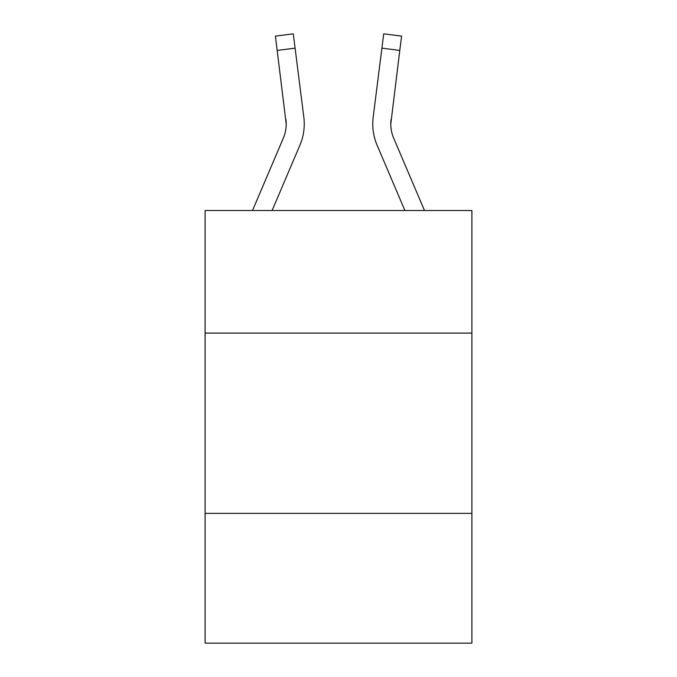 <?xml version="1.0" encoding="UTF-8"?>
<svg xmlns="http://www.w3.org/2000/svg" width="677" height="677" viewBox="0 0 677 677"><rect width="100%" height="100%" fill="white"/><g stroke="black" fill="none" stroke-linecap="round" stroke-linejoin="round"><path stroke-width="1.02" d="M471.894 333.092L471.894 210.513L205.106 210.513L205.106 333.092L471.894 333.092L471.894 643.15L205.106 643.15L205.106 333.092M471.894 513.361L205.106 513.361M283.341 138.108A36.05 36.05 -44.3 0 0 285.939 119.465L286.219 124.043A36.05 36.05 -44.3 0 1 283.341 138.108A36.05 36.05 -44.3 0 0 286.219 124.052A36.05 36.05 -44.3 0 1 283.341 138.108A36.05 36.05 -44.3 0 0 286.219 124.052A36.05 36.05 -44.3 0 1 283.341 138.108A36.05 36.05 -44.3 0 0 286.219 124.052A36.05 36.05 -44.3 0 1 283.341 138.108A36.05 36.05 -44.3 0 0 286.219 124.052A36.05 36.05 -44.3 0 1 283.341 138.108A36.05 36.05 -44.3 0 0 286.219 124.052A36.05 36.05 -44.3 0 1 283.341 138.108A36.05 36.05 -44.3 0 0 286.219 124.052A36.05 36.05 -44.3 0 1 283.341 138.108A36.05 36.05 -44.3 0 0 286.219 124.052A36.05 36.05 -44.3 0 1 283.341 138.108A36.05 36.05 -44.3 0 0 286.219 124.052A36.05 36.05 -44.3 0 1 283.341 138.108A36.05 36.05 -44.3 0 0 286.219 124.052A36.05 36.05 -44.3 0 1 283.341 138.108A36.05 36.05 -44.3 0 0 286.219 124.052A36.05 36.05 -44.3 0 1 283.341 138.108A36.05 36.05 -44.3 0 0 286.219 124.052A36.05 36.05 -44.3 0 1 283.341 138.108A36.05 36.05 -44.3 0 0 286.219 124.052A36.05 36.05 -44.3 0 1 283.341 138.108A36.05 36.05 -44.3 0 0 286.219 124.052A36.05 36.05 -44.3 0 1 283.341 138.108A36.05 36.05 -44.3 0 0 286.219 124.052A36.05 36.05 -44.3 0 1 283.341 138.108L252.513 210.513L283.341 138.108A36.05 36.05 -41.5 0 0 286.219 124.052L275.404 36.109L293.293 33.85L295.096 48.16L277.215 50.42M304.185 126.607L304.252 124.407L304.185 126.607M272.103 210.513L299.928 145.166A54.084 54.084 -44.3 0 0 303.821 117.206L295.096 48.16M424.487 210.513L393.659 138.108A36.05 36.05 41.5 0 1 390.781 124.043L399.785 50.42L381.904 48.16L383.707 33.85L401.596 36.109L383.707 33.85L401.596 36.109L383.707 33.85L401.596 36.109L383.707 33.85L401.596 36.109L383.707 33.85L401.596 36.109L383.707 33.85L401.596 36.109L383.707 33.85L401.596 36.109L383.707 33.85L401.596 36.109L383.707 33.85L401.596 36.109L383.707 33.85L401.596 36.109L383.707 33.85L401.596 36.109L383.707 33.85L401.596 36.109L383.707 33.85L401.596 36.109L383.707 33.85L401.596 36.109L383.707 33.85L401.596 36.109L383.707 33.85L401.596 36.109L383.707 33.85L401.596 36.109L383.707 33.85L401.596 36.109L383.707 33.85L401.596 36.109L383.707 33.85L401.596 36.109L383.707 33.85L401.596 36.109L383.707 33.85L401.596 36.109L383.707 33.85L401.596 36.109L383.707 33.85L401.596 36.109L383.707 33.85L401.596 36.109L383.707 33.85L401.596 36.109L383.707 33.85L401.596 36.109L383.707 33.85L401.596 36.109L383.707 33.85L401.596 36.109L383.707 33.85L401.596 36.109L383.707 33.85L401.596 36.109L399.785 50.42M404.897 210.513L377.072 145.166A54.084 54.084 44.3 0 1 373.179 117.206L381.904 48.16M393.659 138.108A36.05 36.05 44.3 0 1 390.781 124.043L391.061 119.465A36.05 36.05 44.3 0 0 393.659 138.108A36.05 36.05 44.3 0 1 390.781 124.043A36.05 36.05 44.3 0 0 393.659 138.108A36.05 36.05 44.3 0 1 390.781 124.043A36.05 36.05 44.3 0 0 393.659 138.108A36.05 36.05 44.3 0 1 390.781 124.043A36.05 36.05 44.3 0 0 393.659 138.108A36.05 36.05 44.3 0 1 390.781 124.043A36.05 36.05 44.3 0 0 393.659 138.108A36.05 36.05 44.3 0 1 390.781 124.043A36.05 36.05 44.3 0 0 393.659 138.108A36.05 36.05 44.3 0 1 390.781 124.043A36.05 36.05 44.3 0 0 393.659 138.108A36.05 36.05 44.3 0 1 390.781 124.043A36.05 36.05 44.3 0 0 393.659 138.108A36.05 36.05 44.3 0 1 390.781 124.043A36.05 36.05 44.3 0 0 393.659 138.108A36.05 36.05 44.3 0 1 390.781 124.043A36.05 36.05 44.3 0 0 393.659 138.108A36.05 36.05 44.3 0 1 390.781 124.043A36.05 36.05 44.3 0 0 393.659 138.108A36.05 36.05 44.3 0 1 390.781 124.043A36.05 36.05 44.3 0 0 393.659 138.108A36.05 36.05 44.3 0 1 390.781 124.043A36.05 36.05 44.3 0 0 393.659 138.108A36.05 36.05 44.3 0 1 390.781 124.043A36.05 36.05 44.3 0 0 393.659 138.108A36.05 36.05 44.3 0 1 390.781 124.043A36.05 36.05 44.3 0 0 393.659 138.108M304.252 123.959L304.185 126.624L304.252 123.959M303.55 115.039L303.821 117.206M372.748 123.959L372.815 126.624L372.748 123.959M373.179 117.206L373.45 115.039M401.596 36.109L383.707 33.85M275.404 36.109L293.293 33.85"/></g></svg>
